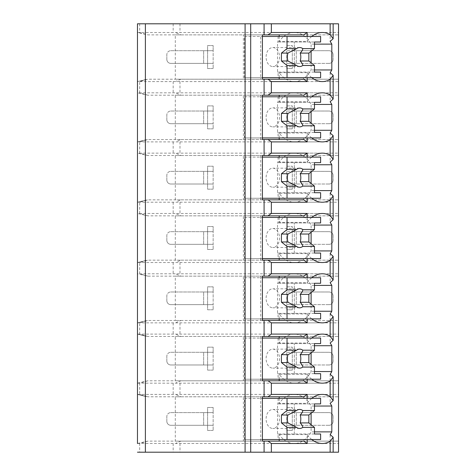 <?xml version="1.0" encoding="UTF-8"?>
<svg xmlns="http://www.w3.org/2000/svg" width="476" height="476" viewBox="0 0 476 476"><rect width="100%" height="100%" fill="white"/><g stroke="black" fill="none" stroke-linecap="round" stroke-linejoin="round"><path stroke-width="0.36" stroke-dasharray="2.38 1.78" d="M137.469 23.8L338.531 23.8L338.531 32.505L137.469 32.505L137.469 81.586L338.531 81.586L338.531 79.212L175.299 79.212L338.531 79.212L338.531 32.505M333.146 23.8L330.136 23.8L333.146 23.8M137.469 394.414L145.948 396.532L137.469 394.414L137.469 443.495L338.531 443.495L338.531 441.115L175.299 441.115L338.531 441.115L338.531 394.414L137.469 394.414L147.84 396.788L175.299 396.788L175.299 441.115L147.84 441.115L137.469 443.495M137.469 334.098L145.948 336.217L137.469 334.098L137.469 383.174L338.531 383.174L338.531 380.8L175.299 380.8L338.531 380.8L338.531 334.098L137.469 334.098L147.84 336.472L175.299 336.472L175.299 380.8L147.84 380.8L137.469 383.174M338.531 81.586L338.531 92.826L137.469 92.826L137.469 141.902L338.531 141.902L338.531 153.141L137.469 153.141L137.469 202.223L338.531 202.223L338.531 213.462L137.469 213.462L137.469 262.538L338.531 262.538L338.531 273.777L137.469 273.777L137.469 322.859L338.531 322.859L338.531 320.485L175.299 320.485L180.892 320.485L176.06 322.597M145.948 79.468L137.469 81.586L147.84 79.212L175.299 79.212L175.299 34.885L147.84 34.885L137.469 32.505M137.469 452.2L338.531 452.2L338.531 443.495M330.136 452.2L333.146 452.2L330.136 452.2L330.136 434.582M262.407 79.212L260.729 79.212L260.729 34.885L243.379 34.885L243.379 79.212L303.825 79.212M262.407 34.885L260.729 34.885M260.729 79.212L243.379 79.212M303.825 34.885L243.379 34.885M260.729 441.115L260.729 396.788L243.379 396.788L243.379 441.115L262.407 441.115M243.379 441.115L303.825 441.115M262.407 396.788L260.729 396.788M303.825 396.788L243.379 396.788M311.75 439.532A30.077 21.271 90 0 1 307.187 434.582L307.187 439.532M311.75 379.217A30.077 21.271 90 0 1 307.187 374.261L307.187 379.217M311.75 398.37A30.077 21.271 90 0 0 307.187 403.327L279.198 403.327L279.198 398.37M307.187 398.37L307.187 403.327M311.75 318.896A30.077 21.271 90 0 1 307.187 313.946L307.187 318.896M311.75 338.055A30.077 21.271 90 0 0 307.187 343.012L279.198 343.012L279.198 338.055M307.187 338.055L307.187 343.012M311.75 258.581A30.077 21.271 90 0 1 307.187 253.625L307.187 258.581M311.75 277.734A30.077 21.271 90 0 0 307.187 282.69L279.198 282.69L279.198 277.734M307.187 277.734L307.187 282.69M311.75 198.266A30.077 21.271 90 0 1 307.187 193.31L307.187 198.266M311.75 217.419A30.077 21.271 90 0 0 307.187 222.375L279.198 222.375L279.198 217.419M307.187 217.419L307.187 222.375M311.75 137.945A30.077 21.271 90 0 1 307.187 132.988L307.187 137.945M311.75 157.104A30.077 21.271 90 0 0 307.187 162.054L279.198 162.054L279.198 157.104M307.187 157.104L307.187 162.054M311.75 77.63A30.077 21.271 90 0 1 307.187 72.673L307.187 77.63M311.75 96.783A30.077 21.271 90 0 0 307.187 101.739L279.198 101.739L279.198 96.783M307.187 96.783L307.187 101.739M311.75 36.468A30.077 21.271 90 0 0 307.187 41.418L279.198 41.418L279.198 36.468M307.187 36.468L307.187 41.418M279.198 439.532L279.198 434.582A30.077 21.271 90 0 0 294.311 443.495A30.077 21.271 90 0 0 311.102 431.875L311.102 424.705M307.187 434.582L279.198 434.582M311.102 413.204L311.102 406.034A30.077 21.271 90 0 0 294.311 394.414A30.077 21.271 90 0 0 279.198 403.327M314.463 433.993L277.52 433.993L277.52 403.916L278.079 403.916L278.079 398.37L244.497 398.37L244.497 439.532L278.079 439.532L278.079 433.993L320.616 433.993M277.52 433.993L278.079 433.993M314.463 431.875L311.102 431.875M330.136 23.8L330.136 41.418M330.136 374.261L330.136 403.327M330.136 313.946L330.136 343.012M330.136 253.625L330.136 282.69M330.136 193.31L330.136 222.375M330.136 132.988L330.136 162.054M330.136 72.673L330.136 101.739M307.187 72.673L279.198 72.673A30.077 21.271 90 0 0 294.311 81.586A30.077 21.271 90 0 0 311.102 69.966L311.102 62.796M314.463 69.966L311.102 69.966M307.187 374.261L279.198 374.261A30.077 21.271 90 0 0 294.311 383.174A30.077 21.271 90 0 0 311.102 371.56L311.102 364.384M314.463 371.56L311.102 371.56M303.825 380.8L262.407 380.8M279.198 379.217L279.198 374.261M260.729 380.8L260.729 336.472L243.379 336.472L243.379 380.8M262.407 336.472L260.729 336.472M303.825 336.472L243.379 336.472M314.463 345.713L311.102 345.713A30.077 21.271 90 0 0 294.311 334.098A30.077 21.271 90 0 0 279.198 343.012M311.102 352.889L311.102 345.713M314.463 373.678L277.52 373.678L277.52 343.595L278.079 343.595L278.079 338.055L244.497 338.055L244.497 379.217L278.079 379.217L278.079 373.678L320.616 373.678M277.52 373.678L278.079 373.678M278.079 379.217L320.616 379.217M278.079 343.595L320.616 343.595M278.079 338.055L320.616 338.055M314.463 343.595L277.52 343.595M294.311 373.678L294.311 343.595L294.311 373.678M299.684 368.132L272.819 368.132A9.496 6.718 90 0 0 279.537 358.636A9.496 6.718 90 0 0 272.819 349.134A9.496 6.718 90 0 0 266.102 358.636A9.496 6.718 90 0 0 272.819 368.132M299.684 349.134L272.819 349.134M244.497 379.217L262.407 379.217M244.497 338.055L262.407 338.055M314.463 406.034L311.102 406.034M307.187 313.946L279.198 313.946A30.077 21.271 90 0 0 294.311 322.859A30.077 21.271 90 0 0 311.102 311.239L311.102 304.069M314.463 311.239L311.102 311.239M303.825 320.485L262.407 320.485M279.198 318.896L279.198 313.946M260.729 320.485L260.729 276.151L243.379 276.151L243.379 320.485M262.407 276.151L260.729 276.151M303.825 276.151L243.379 276.151M314.463 285.398L311.102 285.398A30.077 21.271 90 0 0 294.311 273.777A30.077 21.271 90 0 0 279.198 282.69M311.102 292.567L311.102 285.398M314.463 313.357L277.52 313.357L277.52 283.279L278.079 283.279L278.079 277.734L244.497 277.734L244.497 318.896L278.079 318.896L278.079 313.357L320.616 313.357M277.52 313.357L278.079 313.357M278.079 318.896L320.616 318.896M278.079 283.279L320.616 283.279M278.079 277.734L320.616 277.734M314.463 283.279L277.52 283.279M294.311 313.357L294.311 283.279L294.311 313.357M299.684 307.817L272.819 307.817A9.496 6.718 90 0 0 279.537 298.315A9.496 6.718 90 0 0 272.819 288.819A9.496 6.718 90 0 0 266.102 298.315A9.496 6.718 90 0 0 272.819 307.817M299.684 288.819L272.819 288.819M244.497 318.896L262.407 318.896M244.497 277.734L262.407 277.734M307.187 253.625L279.198 253.625A30.077 21.271 90 0 0 294.311 262.538A30.077 21.271 90 0 0 311.102 250.923L311.102 243.748M314.463 250.923L311.102 250.923M303.825 260.164L262.407 260.164M279.198 258.581L279.198 253.625M260.729 260.164L260.729 215.836L243.379 215.836L243.379 260.164M262.407 215.836L260.729 215.836M303.825 215.836L243.379 215.836M314.463 225.077L311.102 225.077A30.077 21.271 90 0 0 294.311 213.462A30.077 21.271 90 0 0 279.198 222.375M311.102 232.252L311.102 225.077M314.463 253.042L277.52 253.042L277.52 222.958L278.079 222.958L278.079 217.419L244.497 217.419L244.497 258.581L278.079 258.581L278.079 253.042L320.616 253.042M277.52 253.042L278.079 253.042M278.079 258.581L320.616 258.581M278.079 222.958L320.616 222.958M278.079 217.419L320.616 217.419M314.463 222.958L277.52 222.958M294.311 253.042L294.311 222.958L294.311 253.042M299.684 247.496L272.819 247.496A9.496 6.718 90 0 0 279.537 238A9.496 6.718 90 0 0 272.819 228.504A9.496 6.718 90 0 0 266.102 238A9.496 6.718 90 0 0 272.819 247.496M299.684 228.504L272.819 228.504M244.497 258.581L262.407 258.581M244.497 217.419L262.407 217.419M307.187 193.31L279.198 193.31A30.077 21.271 90 0 0 294.311 202.223A30.077 21.271 90 0 0 311.102 190.602L311.102 183.433M314.463 190.602L311.102 190.602M303.825 199.849L262.407 199.849M279.198 198.266L279.198 193.31M260.729 199.849L260.729 155.515L243.379 155.515L243.379 199.849M262.407 155.515L260.729 155.515M303.825 155.515L243.379 155.515M314.463 164.761L311.102 164.761A30.077 21.271 90 0 0 294.311 153.141A30.077 21.271 90 0 0 279.198 162.054M311.102 171.931L311.102 164.761M314.463 192.72L277.52 192.72L277.52 162.643L278.079 162.643L278.079 157.104L244.497 157.104L244.497 198.266L278.079 198.266L278.079 192.72L320.616 192.72M277.52 192.72L278.079 192.72M278.079 198.266L320.616 198.266M278.079 162.643L320.616 162.643M278.079 157.104L320.616 157.104M314.463 162.643L277.52 162.643M294.311 192.72L294.311 162.643L294.311 192.72M299.684 187.181L272.819 187.181A9.496 6.718 90 0 0 279.537 177.685A9.496 6.718 90 0 0 272.819 168.183A9.496 6.718 90 0 0 266.102 177.685A9.496 6.718 90 0 0 272.819 187.181M299.684 168.183L272.819 168.183M244.497 198.266L262.407 198.266M244.497 157.104L262.407 157.104M307.187 132.988L279.198 132.988A30.077 21.271 90 0 0 294.311 141.902A30.077 21.271 90 0 0 311.102 130.287L311.102 123.111M314.463 130.287L311.102 130.287M303.825 139.528L262.407 139.528M279.198 137.945L279.198 132.988M260.729 139.528L260.729 95.2L243.379 95.2L243.379 139.528M262.407 95.2L260.729 95.2M303.825 95.2L243.379 95.2M314.463 104.44L311.102 104.44A30.077 21.271 90 0 0 294.311 92.826A30.077 21.271 90 0 0 279.198 101.739M311.102 111.616L311.102 104.44M314.463 132.405L277.52 132.405L277.52 102.322L278.079 102.322L278.079 96.783L244.497 96.783L244.497 137.945L278.079 137.945L278.079 132.405L320.616 132.405M277.52 132.405L278.079 132.405M278.079 137.945L320.616 137.945M278.079 102.322L320.616 102.322M278.079 96.783L320.616 96.783M314.463 102.322L277.52 102.322M294.311 132.405L294.311 102.322L294.311 132.405M299.684 126.866L272.819 126.866A9.496 6.718 90 0 0 279.537 117.364A9.496 6.718 90 0 0 272.819 107.868A9.496 6.718 90 0 0 266.102 117.364A9.496 6.718 90 0 0 272.819 126.866M299.684 107.868L272.819 107.868M244.497 137.945L262.407 137.945M244.497 96.783L262.407 96.783M314.463 44.125L311.102 44.125A30.077 21.271 90 0 0 294.311 32.505A30.077 21.271 90 0 0 279.198 41.418M311.102 51.295L311.102 44.125M279.198 77.63L279.198 72.673M314.463 72.084L277.52 72.084L277.52 42.007L278.079 42.007L278.079 36.468L244.497 36.468L244.497 77.63L278.079 77.63L278.079 72.084L320.616 72.084M277.52 72.084L278.079 72.084M278.079 77.63L320.616 77.63M278.079 42.007L320.616 42.007M278.079 36.468L320.616 36.468M314.463 42.007L277.52 42.007M294.311 72.084L294.311 42.007L294.311 72.084M299.684 66.545L272.819 66.545A9.496 6.718 90 0 0 279.537 57.049A9.496 6.718 90 0 0 272.819 47.546A9.496 6.718 90 0 0 266.102 57.049A9.496 6.718 90 0 0 272.819 66.545M299.684 47.546L272.819 47.546M244.497 77.63L262.407 77.63M244.497 36.468L262.407 36.468M338.531 141.902L338.531 92.826M338.531 202.223L338.531 153.141M338.531 262.538L338.531 213.462M180.892 320.485L338.531 320.485L338.531 273.777M338.531 322.859L338.531 334.098M338.531 383.174L338.531 394.414M180.892 79.212L176.06 81.325M180.892 34.885L338.531 34.885L175.299 34.885L180.892 34.885L176.06 32.767M292.3 68.526L286.76 68.526L286.76 45.571L292.3 45.571L292.3 68.526L286.76 68.526L286.76 63.379L296.262 63.379L286.76 63.379L286.76 50.712L292.3 50.712L292.3 68.526M213.147 68.526L207.601 68.526L207.601 45.571L213.147 45.571L213.147 68.526L213.147 63.379L170.795 63.379A3.957 3.957 0 0 1 166.838 59.423A3.957 3.957 0 0 0 170.795 63.379L213.147 63.379L213.147 50.712L203.645 50.712L213.147 50.712L213.147 45.571L207.601 45.571L207.601 68.526L213.147 68.526M180.892 441.115L176.06 443.233M180.892 396.788L338.531 396.788L175.299 396.788L180.892 396.788L176.06 394.675M292.3 430.429L286.76 430.429L286.76 407.474L292.3 407.474L292.3 430.429L286.76 430.429L286.76 425.288L296.262 425.288L286.76 425.288L286.76 412.621L292.3 412.621L292.3 430.429M213.147 430.429L207.601 430.429L207.601 407.474L213.147 407.474L213.147 430.429L213.147 425.288L170.795 425.288A3.957 3.957 0 0 1 166.838 421.331A3.957 3.957 0 0 0 170.795 425.288L213.147 425.288L213.147 412.621L203.645 412.621L213.147 412.621L213.147 407.474L207.601 407.474L207.601 430.429L213.147 430.429M180.892 380.8L176.06 382.912M180.892 336.472L338.531 336.472L175.299 336.472L180.892 336.472L176.06 334.36M292.3 370.114L286.76 370.114L286.76 347.159L292.3 347.159L292.3 370.114L286.76 370.114L286.76 364.967L296.262 364.967L286.76 364.967L286.76 352.305L292.3 352.305L292.3 370.114M213.147 370.114L207.601 370.114L207.601 347.159L213.147 347.159L213.147 370.114L213.147 364.967L170.795 364.967A3.957 3.957 0 0 1 166.838 361.01A3.957 3.957 0 0 0 170.795 364.967L213.147 364.967L213.147 352.305L203.645 352.305L213.147 352.305L213.147 347.159L207.601 347.159L207.601 370.114L213.147 370.114M147.84 336.472L139.658 334.098L139.658 322.859L147.84 320.479L175.299 320.485L175.299 276.151L147.84 276.157L137.469 273.777M180.892 276.151L338.531 276.151L175.299 276.151L180.892 276.151L176.06 274.039M292.3 309.799L286.76 309.799L286.76 286.838L292.3 286.838L292.3 309.799L286.76 309.799L286.76 304.652L296.262 304.652L286.76 304.652L286.76 291.984L292.3 291.984L292.3 309.799M213.147 309.799L207.601 309.799L207.601 286.838L213.147 286.838L213.147 309.799L213.147 304.652L170.795 304.652A3.957 3.957 0 0 1 166.838 300.695A3.957 3.957 0 0 0 170.795 304.652L213.147 304.652L213.147 291.984L203.645 291.984L213.147 291.984L213.147 286.838L207.601 286.838L207.601 309.799L213.147 309.799M145.948 320.735L137.469 322.859L147.84 320.479M292.3 291.984L292.3 286.838L286.76 286.838L286.76 291.984L329.112 291.984A3.957 3.957 0 0 1 333.069 295.941A3.957 3.957 0 0 0 329.112 291.984L296.262 291.984L296.262 304.652L296.262 291.984L292.3 291.984M170.795 291.984L203.645 291.984L203.645 304.652L203.645 291.984L170.795 291.984A3.957 3.957 0 0 0 166.838 295.941A3.957 3.957 0 0 1 170.795 291.984M329.112 304.652A3.957 3.957 0 0 0 333.069 300.695A3.957 3.957 0 0 1 329.112 304.652L296.262 304.652L329.112 304.652M333.069 295.941L333.069 300.695L333.069 295.941M166.838 300.695L166.838 295.941L166.838 300.695M147.84 276.157L139.658 273.777L139.658 262.538L147.84 260.164L180.892 260.164L176.06 262.276M180.892 260.164L338.531 260.164L175.299 260.164L175.299 215.836L147.84 215.836L137.469 213.462M180.892 215.836L338.531 215.836L175.299 215.836L180.892 215.836L176.06 213.724M292.3 249.478L286.76 249.478L286.76 226.522L292.3 226.522L292.3 249.478L286.76 249.478L286.76 244.331L296.262 244.331L286.76 244.331L286.76 231.669L292.3 231.669L292.3 249.478M213.147 249.478L207.601 249.478L207.601 226.522L213.147 226.522L213.147 249.478L213.147 244.331L170.795 244.331A3.957 3.957 0 0 1 166.838 240.374A3.957 3.957 0 0 0 170.795 244.331L213.147 244.331L213.147 231.669L203.645 231.669L213.147 231.669L213.147 226.522L207.601 226.522L207.601 249.478L213.147 249.478M145.948 260.42L137.469 262.538L147.84 260.164M292.3 231.669L292.3 226.522L286.76 226.522L286.76 231.669L329.112 231.669A3.957 3.957 0 0 1 333.069 235.626A3.957 3.957 0 0 0 329.112 231.669L296.262 231.669L296.262 244.331L296.262 231.669L292.3 231.669M170.795 231.669L203.645 231.669L203.645 244.331L203.645 231.669L170.795 231.669A3.957 3.957 0 0 0 166.838 235.626A3.957 3.957 0 0 1 170.795 231.669M329.112 244.331A3.957 3.957 0 0 0 333.069 240.374A3.957 3.957 0 0 1 329.112 244.331L296.262 244.331L329.112 244.331M333.069 235.626L333.069 240.374L333.069 235.626M166.838 240.374L166.838 235.626L166.838 240.374M147.84 215.836L139.658 213.462L139.658 202.223L147.84 199.843L180.892 199.849L176.06 201.961M180.892 199.849L338.531 199.849L175.299 199.849L175.299 155.515L147.84 155.521L137.469 153.141M180.892 155.515L338.531 155.515L175.299 155.515L180.892 155.515L176.06 153.403M292.3 189.162L286.76 189.162L286.76 166.201L292.3 166.201L292.3 189.162L286.76 189.162L286.76 184.016L296.262 184.016L286.76 184.016L286.76 171.348L292.3 171.348L292.3 189.162M213.147 189.162L207.601 189.162L207.601 166.201L213.147 166.201L213.147 189.162L213.147 184.016L170.795 184.016A3.957 3.957 0 0 1 166.838 180.059A3.957 3.957 0 0 0 170.795 184.016L213.147 184.016L213.147 171.348L203.645 171.348L213.147 171.348L213.147 166.201L207.601 166.201L207.601 189.162L213.147 189.162M145.948 200.099L137.469 202.223L147.84 199.843M292.3 171.348L292.3 166.201L286.76 166.201L286.76 171.348L329.112 171.348A3.957 3.957 0 0 1 333.069 175.305A3.957 3.957 0 0 0 329.112 171.348L296.262 171.348L296.262 184.016L296.262 171.348L292.3 171.348M170.795 171.348L203.645 171.348L203.645 184.016L203.645 171.348L170.795 171.348A3.957 3.957 0 0 0 166.838 175.305A3.957 3.957 0 0 1 170.795 171.348M329.112 184.016A3.957 3.957 0 0 0 333.069 180.059A3.957 3.957 0 0 1 329.112 184.016L296.262 184.016L329.112 184.016M333.069 175.305L333.069 180.059L333.069 175.305M166.838 180.059L166.838 175.305L166.838 180.059M147.84 155.521L139.658 153.141L139.658 141.902L147.84 139.528L180.892 139.528L176.06 141.64M180.892 139.528L338.531 139.528L175.299 139.528L175.299 95.2L147.84 95.2L137.469 92.826M180.892 95.2L338.531 95.2L175.299 95.2L180.892 95.2L176.06 93.088M292.3 128.841L286.76 128.841L286.76 105.886L292.3 105.886L292.3 128.841L286.76 128.841L286.76 123.695L296.262 123.695L286.76 123.695L286.76 111.033L292.3 111.033L292.3 128.841M213.147 128.841L207.601 128.841L207.601 105.886L213.147 105.886L213.147 128.841L213.147 123.695L170.795 123.695A3.957 3.957 0 0 1 166.838 119.738A3.957 3.957 0 0 0 170.795 123.695L213.147 123.695L213.147 111.033L203.645 111.033L213.147 111.033L213.147 105.886L207.601 105.886L207.601 128.841L213.147 128.841M145.948 139.783L137.469 141.902L147.84 139.528M292.3 111.033L292.3 105.886L286.76 105.886L286.76 111.033L329.112 111.033A3.957 3.957 0 0 1 333.069 114.99A3.957 3.957 0 0 0 329.112 111.033L296.262 111.033L296.262 123.695L296.262 111.033L292.3 111.033M170.795 111.033L203.645 111.033L203.645 123.695L203.645 111.033L170.795 111.033A3.957 3.957 0 0 0 166.838 114.99A3.957 3.957 0 0 1 170.795 111.033M329.112 123.695A3.957 3.957 0 0 0 333.069 119.738A3.957 3.957 0 0 1 329.112 123.695L296.262 123.695L329.112 123.695M333.069 114.99L333.069 119.738L333.069 114.99M166.838 119.738L166.838 114.99L166.838 119.738M292.3 352.305L292.3 347.159L286.76 347.159L286.76 352.305L329.112 352.305A3.957 3.957 0 0 1 333.069 356.262A3.957 3.957 0 0 0 329.112 352.305L296.262 352.305L296.262 364.967L296.262 352.305L292.3 352.305M170.795 352.305L203.645 352.305L203.645 364.967L203.645 352.305L170.795 352.305A3.957 3.957 0 0 0 166.838 356.262A3.957 3.957 0 0 1 170.795 352.305M329.112 364.967A3.957 3.957 0 0 0 333.069 361.01A3.957 3.957 0 0 1 329.112 364.967L296.262 364.967L329.112 364.967M333.069 356.262L333.069 361.01L333.069 356.262M166.838 361.01L166.838 356.262L166.838 361.01M292.3 412.621L292.3 407.474L286.76 407.474L286.76 412.621L329.112 412.621A3.957 3.957 0 0 1 333.069 416.577A3.957 3.957 0 0 0 329.112 412.621L296.262 412.621L296.262 425.288L296.262 412.621L292.3 412.621M170.795 412.621L203.645 412.621L203.645 425.288L203.645 412.621L170.795 412.621A3.957 3.957 0 0 0 166.838 416.577A3.957 3.957 0 0 1 170.795 412.621M329.112 425.288A3.957 3.957 0 0 0 333.069 421.331A3.957 3.957 0 0 1 329.112 425.288L296.262 425.288L329.112 425.288M333.069 416.577L333.069 421.331L333.069 416.577M166.838 421.331L166.838 416.577L166.838 421.331M292.3 50.712L292.3 45.571L286.76 45.571L286.76 50.712L329.112 50.712A3.957 3.957 0 0 1 333.069 54.669A3.957 3.957 0 0 0 329.112 50.712L296.262 50.712L296.262 63.379L296.262 50.712L292.3 50.712M170.795 50.712L203.645 50.712L203.645 63.379L203.645 50.712L170.795 50.712A3.957 3.957 0 0 0 166.838 54.669A3.957 3.957 0 0 1 170.795 50.712M329.112 63.379A3.957 3.957 0 0 0 333.069 59.423A3.957 3.957 0 0 1 329.112 63.379L296.262 63.379L329.112 63.379M333.069 54.669L333.069 59.423L333.069 54.669M166.838 59.423L166.838 54.669L166.838 59.423M278.079 439.532L320.616 439.532M278.079 403.916L320.616 403.916M278.079 398.37L320.616 398.37M314.463 403.916L277.52 403.916M294.311 433.993L294.311 403.916L294.311 433.993M299.684 428.454L272.819 428.454A9.496 6.718 90 0 0 279.537 418.951A9.496 6.718 90 0 0 272.819 409.455A9.496 6.718 90 0 0 266.102 418.951A9.496 6.718 90 0 0 272.819 428.454M299.684 409.455L272.819 409.455M244.497 439.532L262.407 439.532M244.497 398.37L262.407 398.37M147.84 95.2L139.658 92.826L139.658 81.586L147.84 79.212M147.84 441.115L139.658 443.495L139.658 452.2M147.84 380.8L139.658 383.174L139.658 394.414L147.84 396.788M139.658 23.8L139.658 32.505L147.84 34.885M179.987 443.495L179.987 452.2M173.169 443.495L173.169 452.2M179.987 383.174L179.987 394.414M173.169 383.174L173.169 394.414M179.987 322.859L179.987 334.098M173.169 322.859L173.169 334.098M179.987 262.538L179.987 273.777M173.169 262.538L173.169 273.777M179.987 202.223L179.987 213.462M173.169 202.223L173.169 213.462M179.987 141.902L179.987 153.141M173.169 141.902L173.169 153.141M179.987 81.586L179.987 92.826M173.169 81.586L173.169 92.826M173.169 23.8L173.169 32.505M179.987 23.8L179.987 32.505M294.311 443.495L322.3 443.495M294.311 81.586L322.3 81.586M294.311 383.174L322.3 383.174M294.311 334.098L322.3 334.098M294.311 394.414L322.3 394.414M294.311 322.859L322.3 322.859M294.311 273.777L322.3 273.777M294.311 262.538L322.3 262.538M294.311 213.462L322.3 213.462M294.311 202.223L322.3 202.223M294.311 153.141L322.3 153.141M294.311 141.902L322.3 141.902M294.311 92.826L322.3 92.826M294.311 32.505L322.3 32.505"/><path stroke-width="0.71" d="M314.463 431.875L331.814 431.875A30.077 21.271 90 0 1 330.136 434.582L333.146 437.242L333.146 452.2L338.531 452.2L338.531 23.8L137.469 23.8L137.469 32.505M137.469 23.8L137.469 443.495M137.469 383.174L137.469 394.414M137.469 322.859L137.469 334.098M137.469 262.538L137.469 273.777M137.469 202.223L137.469 213.462M137.469 141.902L137.469 153.141M137.469 81.586L137.469 92.826M333.146 452.2L137.469 452.2M145.388 23.8L145.388 452.2M307.187 77.63L307.187 81.586L271.362 81.586L268.006 79.212L262.407 79.212L262.407 34.885L264.085 34.885L264.085 23.8M264.085 79.212L264.085 95.2L262.407 95.2L262.407 139.528L264.085 139.528L264.085 155.515L262.407 155.515L262.407 199.849L264.085 199.849L264.085 215.836L262.407 215.836L262.407 260.164L264.085 260.164L264.085 276.151L262.407 276.151L262.407 320.485L264.085 320.485L264.085 336.472L262.407 336.472L262.407 380.8L264.085 380.8L264.085 396.788L262.407 396.788L262.407 441.115L264.085 441.115L264.085 452.2M268.006 34.885L271.362 32.505L307.187 32.505L303.825 34.885L264.085 34.885M268.006 441.115L303.825 441.115L307.187 443.495L271.362 443.495L268.006 441.115L264.085 441.115M271.362 443.495L271.362 452.2M307.187 379.217L307.187 383.174L271.362 383.174L268.006 380.8L264.085 380.8M271.362 383.174L271.362 394.414L307.187 394.414L303.825 396.788L268.006 396.788L271.362 394.414M268.006 396.788L264.085 396.788M307.187 318.896L307.187 322.859L271.362 322.859L268.006 320.485L264.085 320.485M271.362 322.859L271.362 334.098L307.187 334.098L307.187 338.055M264.085 336.472L268.006 336.472L271.362 334.098M307.187 258.581L307.187 262.538L271.362 262.538L268.006 260.164L264.085 260.164M271.362 262.538L271.362 273.777L307.187 273.777L307.187 277.734M264.085 276.151L268.006 276.151L271.362 273.777M307.187 198.266L307.187 202.223L271.362 202.223L268.006 199.849L264.085 199.849M271.362 202.223L271.362 213.462L307.187 213.462L307.187 217.419M264.085 215.836L268.006 215.836L271.362 213.462M307.187 137.945L307.187 141.902L271.362 141.902L268.006 139.528L264.085 139.528M271.362 141.902L271.362 153.141L307.187 153.141L307.187 157.104M264.085 155.515L268.006 155.515L271.362 153.141M271.362 81.586L271.362 92.826L307.187 92.826L307.187 96.783M264.085 95.2L268.006 95.2L271.362 92.826M271.362 23.8L271.362 32.505M307.187 439.532L307.187 443.495M311.75 439.532A30.077 21.271 90 0 0 322.3 443.495A30.077 21.271 90 0 0 330.136 441.377L330.136 452.2M311.75 379.217A30.077 21.271 90 0 0 322.3 383.174A30.077 21.271 90 0 0 330.136 381.062L330.136 396.532A30.077 21.271 90 0 0 322.3 394.414A30.077 21.271 90 0 0 311.75 398.37M307.187 394.414L307.187 398.37M311.75 318.896A30.077 21.271 90 0 0 322.3 322.859A30.077 21.271 90 0 0 330.136 320.741L330.136 336.211A30.077 21.271 90 0 0 322.3 334.098A30.077 21.271 90 0 0 311.75 338.055M311.75 258.581A30.077 21.271 90 0 0 322.3 262.538A30.077 21.271 90 0 0 330.136 260.426L330.136 275.896A30.077 21.271 90 0 0 322.3 273.777A30.077 21.271 90 0 0 311.75 277.734M311.75 198.266A30.077 21.271 90 0 0 322.3 202.223A30.077 21.271 90 0 0 330.136 200.104L330.136 215.574A30.077 21.271 90 0 0 322.3 213.462A30.077 21.271 90 0 0 311.75 217.419M311.75 137.945A30.077 21.271 90 0 0 322.3 141.902A30.077 21.271 90 0 0 330.136 139.789L330.136 155.259A30.077 21.271 90 0 0 322.3 153.141A30.077 21.271 90 0 0 311.75 157.104M311.75 77.63A30.077 21.271 90 0 0 322.3 81.586A30.077 21.271 90 0 0 330.136 79.468L330.136 94.938A30.077 21.271 90 0 0 322.3 92.826A30.077 21.271 90 0 0 311.75 96.783M330.136 23.8L330.136 34.623A30.077 21.271 90 0 0 322.3 32.505A30.077 21.271 90 0 0 311.75 36.468M307.187 32.505L307.187 36.468M279.198 441.115L279.198 439.532M279.198 398.37L279.198 396.788M311.102 424.705L311.102 413.204M333.146 437.242L330.136 441.377M330.136 79.468L333.146 75.333L330.136 72.673A30.077 21.271 90 0 0 331.814 69.966L331.814 44.125A30.077 21.271 90 0 0 330.136 41.418L333.146 38.758L330.136 34.623M331.814 431.875L331.814 406.034A30.077 21.271 90 0 0 330.136 403.327L333.146 400.667L330.136 396.532M330.136 381.062L333.146 376.921L330.136 374.261A30.077 21.271 90 0 0 331.814 371.56L331.814 345.713A30.077 21.271 90 0 0 330.136 343.012L333.146 340.352L330.136 336.211M330.136 320.741L333.146 316.605L330.136 313.946A30.077 21.271 90 0 0 331.814 311.239L331.814 285.398A30.077 21.271 90 0 0 330.136 282.69L333.146 280.031L330.136 275.896M330.136 260.426L333.146 256.284L330.136 253.625A30.077 21.271 90 0 0 331.814 250.923L331.814 225.077A30.077 21.271 90 0 0 330.136 222.375L333.146 219.716L330.136 215.574M330.136 200.104L333.146 195.969L330.136 193.31A30.077 21.271 90 0 0 331.814 190.602L331.814 164.761A30.077 21.271 90 0 0 330.136 162.054L333.146 159.395L330.136 155.259M330.136 139.789L333.146 135.648L330.136 132.988A30.077 21.271 90 0 0 331.814 130.287L331.814 104.44A30.077 21.271 90 0 0 330.136 101.739L333.146 99.079L330.136 94.938M331.814 69.966L314.463 69.966M331.814 371.56L314.463 371.56M268.006 380.8L303.825 380.8L307.187 383.174M279.198 380.8L279.198 379.217M268.006 336.472L303.825 336.472L307.187 334.098M279.198 338.055L279.198 336.472M331.814 345.713L314.463 345.713M311.102 364.384L311.102 352.889M262.407 338.055L320.616 338.055L320.616 343.595L314.463 343.595L314.463 350.199L302.772 350.199A9.496 6.718 90 0 0 299.684 349.134A9.496 6.718 90 0 0 296.596 350.199L287.034 350.199L281.435 354.68L281.435 362.593L287.98 362.593L296.596 367.073L287.034 367.073L287.034 379.217L320.616 379.217L320.616 373.678L314.463 373.678L314.463 367.073L302.772 367.073C302.706 365.782 301.849 364.289 300.195 362.593L308.865 362.593L314.463 367.073M287.034 338.055L287.034 350.199M296.596 367.073A9.496 6.718 90 0 0 299.684 368.132A9.496 6.718 90 0 0 302.772 367.073M314.463 350.199L308.865 354.68L308.865 362.593M300.195 362.593A9.496 6.718 90 0 0 300.195 354.68L308.865 354.68M300.195 354.68C301.849 352.984 302.706 351.49 302.772 350.199M296.596 350.199L287.98 354.68A9.496 6.718 90 0 0 287.98 362.593M281.435 354.68L287.98 354.68M281.435 362.593L287.034 367.073M262.407 379.217L287.034 379.217M331.814 406.034L314.463 406.034M331.814 311.239L314.463 311.239M268.006 320.485L303.825 320.485L307.187 322.859M279.198 320.485L279.198 318.896M268.006 276.151L303.825 276.151L307.187 273.777M279.198 277.734L279.198 276.151M331.814 285.398L314.463 285.398M311.102 304.069L311.102 292.567M262.407 277.734L320.616 277.734L320.616 283.279L314.463 283.279L314.463 289.884L302.772 289.884A9.496 6.718 90 0 0 299.684 288.819A9.496 6.718 90 0 0 296.596 289.884L287.034 289.884L281.435 294.358L281.435 302.278L287.98 302.278L296.596 306.752L287.034 306.752L287.034 318.896L320.616 318.896L320.616 313.357L314.463 313.357L314.463 306.752L302.772 306.752C302.706 305.461 301.849 303.974 300.195 302.278L308.865 302.278L314.463 306.752M287.034 277.734L287.034 289.884M296.596 306.752A9.496 6.718 90 0 0 299.684 307.817A9.496 6.718 90 0 0 302.772 306.752M314.463 289.884L308.865 294.358L308.865 302.278M300.195 302.278A9.496 6.718 90 0 0 300.195 294.358L308.865 294.358M300.195 294.358C301.849 292.663 302.706 291.175 302.772 289.884M296.596 289.884L287.98 294.358A9.496 6.718 90 0 0 287.98 302.278M281.435 294.358L287.98 294.358M281.435 302.278L287.034 306.752M262.407 318.896L287.034 318.896M331.814 250.923L314.463 250.923M268.006 260.164L303.825 260.164L307.187 262.538M279.198 260.164L279.198 258.581M268.006 215.836L303.825 215.836L307.187 213.462M279.198 217.419L279.198 215.836M331.814 225.077L314.463 225.077M311.102 243.748L311.102 232.252M262.407 217.419L320.616 217.419L320.616 222.958L314.463 222.958L314.463 229.563L302.772 229.563A9.496 6.718 90 0 0 299.684 228.504A9.496 6.718 90 0 0 296.596 229.563L287.034 229.563L281.435 234.043L281.435 241.957L287.98 241.957L296.596 246.437L287.034 246.437L287.034 258.581L320.616 258.581L320.616 253.042L314.463 253.042L314.463 246.437L302.772 246.437C302.706 245.146 301.849 243.652 300.195 241.957L308.865 241.957L314.463 246.437M287.034 217.419L287.034 229.563M296.596 246.437A9.496 6.718 90 0 0 299.684 247.496A9.496 6.718 90 0 0 302.772 246.437M314.463 229.563L308.865 234.043L308.865 241.957M300.195 241.957A9.496 6.718 90 0 0 300.195 234.043L308.865 234.043M300.195 234.043C301.849 232.347 302.706 230.854 302.772 229.563M296.596 229.563L287.98 234.043A9.496 6.718 90 0 0 287.98 241.957M281.435 234.043L287.98 234.043M281.435 241.957L287.034 246.437M262.407 258.581L287.034 258.581M331.814 190.602L314.463 190.602M268.006 199.849L303.825 199.849L307.187 202.223M279.198 199.849L279.198 198.266M268.006 155.515L303.825 155.515L307.187 153.141M279.198 157.104L279.198 155.515M331.814 164.761L314.463 164.761M311.102 183.433L311.102 171.931M262.407 157.104L320.616 157.104L320.616 162.643L314.463 162.643L314.463 169.248L302.772 169.248A9.496 6.718 90 0 0 299.684 168.183A9.496 6.718 90 0 0 296.596 169.248L287.034 169.248L281.435 173.722L281.435 181.642L287.98 181.642L296.596 186.116L287.034 186.116L287.034 198.266L320.616 198.266L320.616 192.72L314.463 192.72L314.463 186.116L302.772 186.116C302.706 184.825 301.849 183.337 300.195 181.642L308.865 181.642L314.463 186.116M287.034 157.104L287.034 169.248M296.596 186.116A9.496 6.718 90 0 0 299.684 187.181A9.496 6.718 90 0 0 302.772 186.116M314.463 169.248L308.865 173.722L308.865 181.642M300.195 181.642A9.496 6.718 90 0 0 300.195 173.722L308.865 173.722M300.195 173.722C301.849 172.026 302.706 170.539 302.772 169.248M296.596 169.248L287.98 173.722A9.496 6.718 90 0 0 287.98 181.642M281.435 173.722L287.98 173.722M281.435 181.642L287.034 186.116M262.407 198.266L287.034 198.266M331.814 130.287L314.463 130.287M268.006 139.528L303.825 139.528L307.187 141.902M279.198 139.528L279.198 137.945M268.006 95.2L303.825 95.2L307.187 92.826M279.198 96.783L279.198 95.2M331.814 104.44L314.463 104.44M311.102 123.111L311.102 111.616M262.407 96.783L320.616 96.783L320.616 102.322L314.463 102.322L314.463 108.927L302.772 108.927A9.496 6.718 90 0 0 299.684 107.868A9.496 6.718 90 0 0 296.596 108.927L287.034 108.927L281.435 113.407L281.435 121.32L287.98 121.32L296.596 125.801L287.034 125.801L287.034 137.945L320.616 137.945L320.616 132.405L314.463 132.405L314.463 125.801L302.772 125.801C302.706 124.51 301.849 123.016 300.195 121.32L308.865 121.32L314.463 125.801M287.034 96.783L287.034 108.927M296.596 125.801A9.496 6.718 90 0 0 299.684 126.866A9.496 6.718 90 0 0 302.772 125.801M314.463 108.927L308.865 113.407L308.865 121.32M300.195 121.32A9.496 6.718 90 0 0 300.195 113.407L308.865 113.407M300.195 113.407C301.849 111.711 302.706 110.218 302.772 108.927M296.596 108.927L287.98 113.407A9.496 6.718 90 0 0 287.98 121.32M281.435 113.407L287.98 113.407M281.435 121.32L287.034 125.801M262.407 137.945L287.034 137.945M331.814 44.125L314.463 44.125M311.102 62.796L311.102 51.295M279.198 79.212L279.198 77.63M279.198 36.468L279.198 34.885M268.006 79.212L303.825 79.212L307.187 81.586M262.407 36.468L320.616 36.468L320.616 42.007L314.463 42.007L314.463 48.611L302.772 48.611A9.496 6.718 90 0 0 299.684 47.546A9.496 6.718 90 0 0 296.596 48.611L287.034 48.611L281.435 53.086L281.435 61.005L287.98 61.005L296.596 65.48L287.034 65.48L287.034 77.63L320.616 77.63L320.616 72.084L314.463 72.084L314.463 65.48L302.772 65.48C302.706 64.195 301.849 62.701 300.195 61.005L308.865 61.005L314.463 65.48M287.034 36.468L287.034 48.611M296.596 65.48A9.496 6.718 90 0 0 299.684 66.545A9.496 6.718 90 0 0 302.772 65.48M314.463 48.611L308.865 53.086L308.865 61.005M300.195 61.005A9.496 6.718 90 0 0 300.195 53.086L308.865 53.086M300.195 53.086C301.849 51.396 302.706 49.903 302.772 48.611M296.596 48.611L287.98 53.086A9.496 6.718 90 0 0 287.98 61.005M281.435 53.086L287.98 53.086M281.435 61.005L287.034 65.48M262.407 77.63L287.034 77.63M262.407 398.37L320.616 398.37L320.616 403.916L314.463 403.916L314.463 410.52L302.772 410.52A9.496 6.718 90 0 0 299.684 409.455A9.496 6.718 90 0 0 296.596 410.52L287.034 410.52L281.435 414.995L281.435 422.914L287.98 422.914L296.596 427.388L287.034 427.388L287.034 439.532L320.616 439.532L320.616 433.993L314.463 433.993L314.463 427.388L302.772 427.388C302.706 426.097 301.849 424.604 300.195 422.914L308.865 422.914L314.463 427.388M287.034 398.37L287.034 410.52M296.596 427.388A9.496 6.718 90 0 0 299.684 428.454A9.496 6.718 90 0 0 302.772 427.388M314.463 410.52L308.865 414.995L308.865 422.914M300.195 422.914A9.496 6.718 90 0 0 300.195 414.995L308.865 414.995M300.195 414.995C301.849 413.299 302.706 411.805 302.772 410.52M296.596 410.52L287.98 414.995A9.496 6.718 90 0 0 287.98 422.914M281.435 414.995L287.98 414.995M281.435 422.914L287.034 427.388M262.407 439.532L287.034 439.532M245.092 23.8L245.092 452.2M250.691 23.8L250.691 452.2M333.146 376.921L333.146 400.667M333.146 316.605L333.146 340.352M333.146 256.284L333.146 280.031M333.146 195.969L333.146 219.716M333.146 135.648L333.146 159.395M333.146 75.333L333.146 99.079M333.146 23.8L333.146 38.758"/></g></svg>

